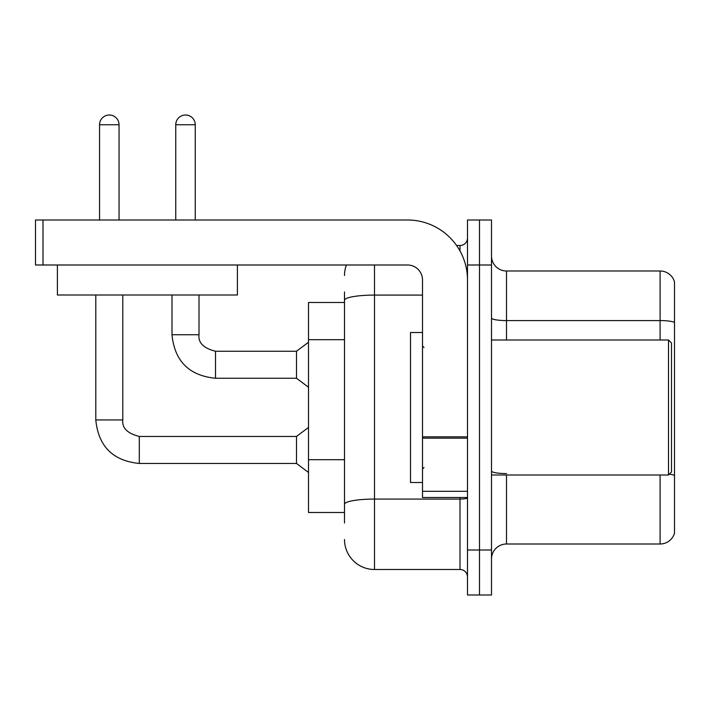 <?xml version="1.0" encoding="UTF-8"?>
<svg xmlns="http://www.w3.org/2000/svg" width="710" height="710" viewBox="0 0 710 710"><rect width="100%" height="100%" fill="white"/><g stroke="black" fill="none" stroke-linecap="round" stroke-linejoin="round"><path stroke-width="1.06" d="M308.504 512.496L344.501 512.496L308.504 512.496L308.504 302.504L344.501 302.504L344.501 291.996L344.501 329.183M491.497 559.001A14.999 14.999 0 0 1 506.496 544.002L660.096 544.002L660.096 474.999M479.498 550.001L479.498 594.998L491.497 594.998L491.497 550.001L479.498 550.001L479.498 594.998L467.499 594.998L467.499 550.001L479.498 550.001L479.498 264.999L479.498 550.001M467.499 550.001L467.499 220.002L479.498 220.002L479.498 264.999L479.498 220.002L491.497 220.002L491.497 550.001M674.5 281.799A14.999 14.999 0 0 0 660.096 270.998A14.999 14.999 0 0 1 674.5 281.799L674.5 533.201A14.999 14.999 0 0 1 660.096 544.002M674.5 322.455A14.999 2.6 180 0 0 660.096 320.583L660.096 270.998L506.496 270.998A14.999 14.999 0 0 1 491.497 255.999A14.999 14.999 0 0 0 506.496 270.998L506.496 340.001M669.361 474.138A14.999 2.6 180 0 1 674.5 475.46L674.5 475.665M344.501 523.004L344.501 291.996M374.498 264.999L374.498 569.5L460 569.5L460 497.497M456.592 245.5L460 245.5A7.499 7.499 0 0 0 467.499 238.001M344.501 509.496L344.501 470.189M467.499 576.999A7.499 7.499 0 0 0 460 569.5M344.501 275.498A29.997 29.997 0 0 1 346.4 264.999M374.498 569.5A29.997 29.997 0 0 1 344.501 539.502M467.499 497.497L422.503 497.497L422.503 436.845L467.499 436.845M467.499 279.997A60.004 60.004 0 0 0 407.496 220.002L42.999 220.002L42.999 264.999L407.496 264.999A14.999 14.999 0 0 1 422.503 279.997L422.503 436.845M42.999 264.999L35.5 264.999L35.5 220.002L42.999 220.002M422.503 332.502L410.504 332.502L410.504 482.498L422.503 482.498M668.5 474.999L671.5 471.999L671.5 343.001L668.5 340.001L668.5 474.999L491.497 474.999M237.397 264.999L237.397 294.996L57.404 294.996L57.404 264.999M99.551 220.002L99.551 124.747A9.754 9.754 0 0 1 109.296 115.002A9.754 9.754 0 0 1 119.049 124.747L119.049 220.002M95.797 294.996L95.797 419.947L122.803 419.947C121.889 427.952 127.392 433.455 139.302 436.446L296.496 436.446L296.496 463.453L139.302 463.453L139.302 436.472M139.302 436.446C127.392 433.455 121.889 427.952 122.803 419.947C121.889 427.952 127.392 433.455 139.302 436.446C127.392 433.455 121.889 427.952 122.803 419.947C121.889 427.952 127.392 433.455 139.302 436.446C127.392 433.455 121.889 427.952 122.803 419.947C121.889 427.952 127.392 433.455 139.302 436.446C127.392 433.455 121.889 427.952 122.803 419.947L122.803 294.996M175.752 220.002L175.752 124.747A9.754 9.754 0 0 1 185.496 115.002A9.754 9.754 0 0 1 195.25 124.747L195.25 220.002M215.503 378.252C189.108 375.643 174.607 361.142 171.998 334.747C174.607 361.142 189.108 375.643 215.503 378.252C189.108 375.643 174.607 361.142 171.998 334.747C174.607 361.142 189.108 375.643 215.503 378.252C189.108 375.643 174.607 361.142 171.998 334.747C174.607 361.142 189.108 375.643 215.503 378.252C189.108 375.643 174.607 361.142 171.998 334.747L199.004 334.747C198.09 342.752 203.593 348.255 215.503 351.246L296.496 351.246L296.496 378.252L215.503 378.252L215.503 351.272M344.501 339.682L308.504 339.682M344.501 459.69L308.504 459.69M506.496 474.999L506.496 544.002M660.096 340.001L660.096 320.583L506.496 320.583A14.999 2.6 0 0 1 491.497 317.973M491.497 264.999L467.499 264.999M506.496 473.579A14.999 2.6 0 0 1 491.497 470.978M467.499 497.781A7.499 1.305 0 0 1 460 499.077L374.498 499.077A29.997 5.21 180 0 0 344.501 504.286M344.501 300.294A29.997 5.21 180 0 1 374.498 295.085L422.503 295.085M460 250.949L460 245.5M467.499 438.15L422.503 438.15M422.503 491.302L467.499 491.302M99.551 124.747L119.049 124.747M199.004 294.996L199.004 334.747C198.09 342.752 203.593 348.255 215.503 351.246C203.593 348.255 198.09 342.752 199.004 334.747C198.09 342.752 203.593 348.255 215.503 351.246C203.593 348.255 198.09 342.752 199.004 334.747C198.09 342.752 203.593 348.255 215.503 351.246C203.593 348.255 198.09 342.752 199.004 334.747L198.977 334.747M175.752 124.747L195.25 124.747M95.797 419.947C98.406 446.341 112.908 460.843 139.302 463.453C112.908 460.843 98.406 446.341 95.797 419.947C98.406 446.341 112.908 460.843 139.302 463.453C112.908 460.843 98.406 446.341 95.797 419.947C98.406 446.341 112.908 460.843 139.302 463.453C112.908 460.843 98.406 446.341 95.797 419.947C98.406 446.341 112.908 460.843 139.302 463.453C112.908 460.843 98.406 446.341 95.797 419.947M424.003 347.501L422.503 346.001M491.497 340.001L668.5 340.001M424.003 467.499L422.503 468.999M296.496 463.453L308.504 472.452M296.496 436.446L308.504 427.447M296.496 378.252L308.504 387.252M171.998 334.747L171.998 294.996M296.496 351.246L308.504 342.247"/></g></svg>
